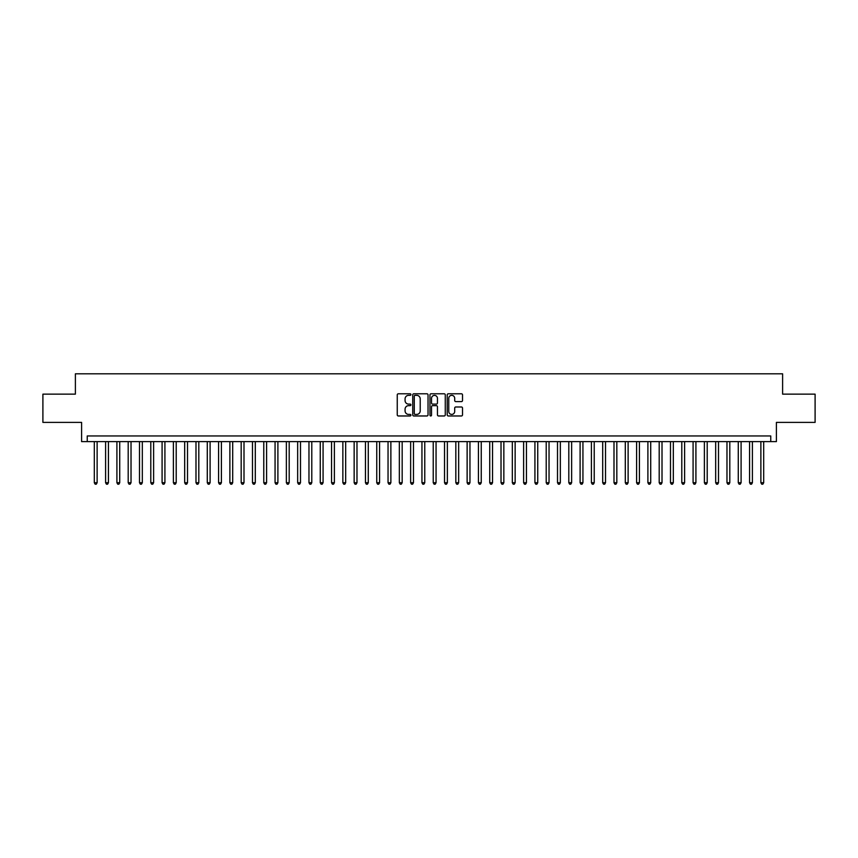 <?xml version="1.0" encoding="UTF-8"?>
<svg xmlns="http://www.w3.org/2000/svg" width="858" height="858" viewBox="0 0 858 858"><rect width="100%" height="100%" fill="white"/><g stroke="black" fill="none" stroke-linecap="round" stroke-linejoin="round"><path stroke-width="1.29" d="M410.928 394.562A0.772 0.772 0 0 0 410.145 393.79L398.369 393.79A1.105 1.105 0 0 0 397.254 394.894L397.254 414.864A1.105 1.105 0 0 0 398.369 415.969L410.145 415.969A0.772 0.772 0 0 0 410.928 415.197A0.772 0.772 0 0 0 410.145 414.414L408.623 414.414A3.55 3.55 0 0 1 405.073 410.864L405.073 409.202A3.55 3.55 0 0 1 408.623 405.652L410.145 405.652A0.772 0.772 0 0 0 410.928 404.879A0.772 0.772 0 0 0 410.145 404.107L408.623 404.107A3.55 3.55 0 0 1 405.073 400.557L405.073 398.895A3.55 3.55 0 0 1 408.623 395.345L410.145 395.345A0.772 0.772 0 0 0 410.928 394.562M461.411 401.608A1.105 1.105 0 0 0 462.516 400.504L462.516 394.894A1.105 1.105 0 0 0 461.411 393.79L448.326 393.79A1.105 1.105 0 0 0 447.211 394.894L447.211 414.864A1.105 1.105 0 0 0 448.326 415.969L461.411 415.969A1.105 1.105 0 0 0 462.516 414.864L462.516 408.097A1.105 1.105 0 0 0 461.411 406.982L455.812 406.982A1.105 1.105 0 0 0 454.697 408.097L454.697 411.454A2.971 2.971 0 0 1 451.737 414.414A2.971 2.971 0 0 1 448.766 411.454L448.766 398.305A2.971 2.971 0 0 1 451.737 395.345A2.971 2.971 0 0 1 454.697 398.305L454.697 400.504A1.105 1.105 0 0 0 455.812 401.608L461.411 401.608M770.752 441.602L776.404 441.602L776.404 422.393L815.1 422.393L815.1 394.144L782.614 394.144L782.614 373.809L75.386 373.809L75.386 394.144L42.9 394.144L42.9 422.393L81.596 422.393L81.596 441.602L770.752 441.602L770.752 435.95L87.248 435.95L87.248 441.602M428.035 394.894A1.105 1.105 0 0 0 426.919 393.79L413.835 393.79A1.105 1.105 0 0 0 412.73 394.894L412.73 414.864A1.105 1.105 0 0 0 413.835 415.969L426.919 415.969A1.105 1.105 0 0 0 428.035 414.864L428.035 394.894M431.081 393.79L444.165 393.79A1.105 1.105 0 0 1 445.27 394.894L445.27 414.864A1.105 1.105 0 0 1 444.165 415.969L438.567 415.969A1.105 1.105 0 0 1 437.451 414.864L437.451 406.767A1.105 1.105 0 0 0 436.347 405.652L432.636 405.652A1.105 1.105 0 0 0 431.52 406.767L431.52 415.197A0.772 0.772 0 0 1 430.748 415.969A0.772 0.772 0 0 1 429.965 415.197L429.965 394.894A1.105 1.105 0 0 1 431.081 393.79M415.058 395.345A0.772 0.772 0 0 0 414.275 396.117L414.275 413.642A0.772 0.772 0 0 0 415.058 414.414L416.666 414.414A3.55 3.55 0 0 0 420.216 410.864L420.216 398.895A3.55 3.55 0 0 0 416.666 395.345L415.058 395.345M437.451 398.369A2.971 2.971 0 0 0 434.491 395.399A2.971 2.971 0 0 0 431.52 398.369L431.52 402.992A1.105 1.105 0 0 0 432.636 404.107L436.347 404.107A1.105 1.105 0 0 0 437.451 402.992L437.451 398.369M94.305 441.602L94.305 482.722L97.126 482.722L97.126 441.602M97.126 482.722L96.278 484.191L95.152 484.191L94.305 482.722M105.598 441.602L105.598 482.722L108.43 482.722L108.43 441.602M108.43 482.722L107.582 484.191L106.446 484.191L105.598 482.722M116.903 441.602L116.903 482.722L119.723 482.722L119.723 441.602M119.723 482.722L118.876 484.191L117.75 484.191L116.903 482.722M128.196 441.602L128.196 482.722L131.027 482.722L131.027 441.602M131.027 482.722L130.18 484.191L129.043 484.191L128.196 482.722M139.5 441.602L139.5 482.722L142.321 482.722L142.321 441.602M142.321 482.722L141.473 484.191L140.347 484.191L139.5 482.722M150.793 441.602L150.793 482.722L153.614 482.722L153.614 441.602M153.614 482.722L152.767 484.191L151.641 484.191L150.793 482.722M162.087 441.602L162.087 482.722L164.918 482.722L164.918 441.602M164.918 482.722L164.071 484.191L162.934 484.191L162.087 482.722M173.391 441.602L173.391 482.722L176.212 482.722L176.212 441.602M176.212 482.722L175.364 484.191L174.238 484.191L173.391 482.722M184.684 441.602L184.684 482.722L187.516 482.722L187.516 441.602M187.516 482.722L186.669 484.191L185.532 484.191L184.684 482.722M195.989 441.602L195.989 482.722L198.809 482.722L198.809 441.602M198.809 482.722L197.962 484.191L196.836 484.191L195.989 482.722M207.282 441.602L207.282 482.722L210.103 482.722L210.103 441.602M210.103 482.722L209.255 484.191L208.129 484.191L207.282 482.722M218.576 441.602L218.576 482.722L221.407 482.722L221.407 441.602M221.407 482.722L220.56 484.191L219.423 484.191L218.576 482.722M229.88 441.602L229.88 482.722L232.7 482.722L232.7 441.602M232.7 482.722L231.853 484.191L230.727 484.191L229.88 482.722M241.173 441.602L241.173 482.722L244.004 482.722L244.004 441.602M244.004 482.722L243.157 484.191L242.02 484.191L241.173 482.722M252.477 441.602L252.477 482.722L255.298 482.722L255.298 441.602M255.298 482.722L254.451 484.191L253.325 484.191L252.477 482.722M263.771 441.602L263.771 482.722L266.591 482.722L266.591 441.602M266.591 482.722L265.744 484.191L264.618 484.191L263.771 482.722M275.064 441.602L275.064 482.722L277.895 482.722L277.895 441.602M277.895 482.722L277.048 484.191L275.911 484.191L275.064 482.722M286.368 441.602L286.368 482.722L289.189 482.722L289.189 441.602M289.189 482.722L288.342 484.191L287.216 484.191L286.368 482.722M297.662 441.602L297.662 482.722L300.493 482.722L300.493 441.602M300.493 482.722L299.646 484.191L298.509 484.191L297.662 482.722M308.966 441.602L308.966 482.722L311.786 482.722L311.786 441.602M311.786 482.722L310.939 484.191L309.813 484.191L308.966 482.722M320.259 441.602L320.259 482.722L323.08 482.722L323.08 441.602M323.08 482.722L322.233 484.191L321.106 484.191L320.259 482.722M331.553 441.602L331.553 482.722L334.384 482.722L334.384 441.602M334.384 482.722L333.537 484.191L332.4 484.191L331.553 482.722M342.857 441.602L342.857 482.722L345.677 482.722L345.677 441.602M345.677 482.722L344.83 484.191L343.704 484.191L342.857 482.722M354.15 441.602L354.15 482.722L356.982 482.722L356.982 441.602M356.982 482.722L356.134 484.191L354.998 484.191L354.15 482.722M365.454 441.602L365.454 482.722L368.275 482.722L368.275 441.602M368.275 482.722L367.428 484.191L366.302 484.191L365.454 482.722M376.748 441.602L376.748 482.722L379.568 482.722L379.568 441.602M379.568 482.722L378.721 484.191L377.595 484.191L376.748 482.722M388.041 441.602L388.041 482.722L390.873 482.722L390.873 441.602M390.873 482.722L390.025 484.191L388.889 484.191L388.041 482.722M399.345 441.602L399.345 482.722L402.166 482.722L402.166 441.602M402.166 482.722L401.319 484.191L400.193 484.191L399.345 482.722M410.639 441.602L410.639 482.722L413.47 482.722L413.47 441.602M413.47 482.722L412.623 484.191L411.486 484.191L410.639 482.722M421.943 441.602L421.943 482.722L424.764 482.722L424.764 441.602M424.764 482.722L423.916 484.191L422.79 484.191L421.943 482.722M433.236 441.602L433.236 482.722L436.057 482.722L436.057 441.602M436.057 482.722L435.21 484.191L434.084 484.191L433.236 482.722M444.53 441.602L444.53 482.722L447.361 482.722L447.361 441.602M447.361 482.722L446.514 484.191L445.377 484.191L444.53 482.722M455.834 441.602L455.834 482.722L458.655 482.722L458.655 441.602M458.655 482.722L457.807 484.191L456.681 484.191L455.834 482.722M467.127 441.602L467.127 482.722L469.959 482.722L469.959 441.602M469.959 482.722L469.111 484.191L467.975 484.191L467.127 482.722M478.432 441.602L478.432 482.722L481.252 482.722L481.252 441.602M481.252 482.722L480.405 484.191L479.279 484.191L478.432 482.722M489.725 441.602L489.725 482.722L492.546 482.722L492.546 441.602M492.546 482.722L491.698 484.191L490.572 484.191L489.725 482.722M501.018 441.602L501.018 482.722L503.85 482.722L503.85 441.602M503.85 482.722L503.002 484.191L501.866 484.191L501.018 482.722M512.323 441.602L512.323 482.722L515.143 482.722L515.143 441.602M515.143 482.722L514.296 484.191L513.17 484.191L512.323 482.722M523.616 441.602L523.616 482.722L526.447 482.722L526.447 441.602M526.447 482.722L525.6 484.191L524.463 484.191L523.616 482.722M534.92 441.602L534.92 482.722L537.741 482.722L537.741 441.602M537.741 482.722L536.894 484.191L535.767 484.191L534.92 482.722M546.214 441.602L546.214 482.722L549.034 482.722L549.034 441.602M549.034 482.722L548.187 484.191L547.061 484.191L546.214 482.722M557.507 441.602L557.507 482.722L560.338 482.722L560.338 441.602M560.338 482.722L559.491 484.191L558.354 484.191L557.507 482.722M568.811 441.602L568.811 482.722L571.632 482.722L571.632 441.602M571.632 482.722L570.785 484.191L569.658 484.191L568.811 482.722M580.105 441.602L580.105 482.722L582.936 482.722L582.936 441.602M582.936 482.722L582.089 484.191L580.952 484.191L580.105 482.722M591.409 441.602L591.409 482.722L594.229 482.722L594.229 441.602M594.229 482.722L593.382 484.191L592.256 484.191L591.409 482.722M602.702 441.602L602.702 482.722L605.523 482.722L605.523 441.602M605.523 482.722L604.675 484.191L603.549 484.191L602.702 482.722M613.996 441.602L613.996 482.722L616.827 482.722L616.827 441.602M616.827 482.722L615.98 484.191L614.843 484.191L613.996 482.722M625.3 441.602L625.3 482.722L628.12 482.722L628.12 441.602M628.12 482.722L627.273 484.191L626.147 484.191L625.3 482.722M636.593 441.602L636.593 482.722L639.425 482.722L639.425 441.602M639.425 482.722L638.577 484.191L637.44 484.191L636.593 482.722M647.897 441.602L647.897 482.722L650.718 482.722L650.718 441.602M650.718 482.722L649.871 484.191L648.745 484.191L647.897 482.722M659.191 441.602L659.191 482.722L662.011 482.722L662.011 441.602M662.011 482.722L661.164 484.191L660.038 484.191L659.191 482.722M670.484 441.602L670.484 482.722L673.315 482.722L673.315 441.602M673.315 482.722L672.468 484.191L671.331 484.191L670.484 482.722M681.788 441.602L681.788 482.722L684.609 482.722L684.609 441.602M684.609 482.722L683.762 484.191L682.636 484.191L681.788 482.722M693.082 441.602L693.082 482.722L695.913 482.722L695.913 441.602M695.913 482.722L695.066 484.191L693.929 484.191L693.082 482.722M704.386 441.602L704.386 482.722L707.207 482.722L707.207 441.602M707.207 482.722L706.359 484.191L705.233 484.191L704.386 482.722M715.679 441.602L715.679 482.722L718.5 482.722L718.5 441.602M718.5 482.722L717.653 484.191L716.527 484.191L715.679 482.722M726.973 441.602L726.973 482.722L729.804 482.722L729.804 441.602M729.804 482.722L728.957 484.191L727.82 484.191L726.973 482.722M738.277 441.602L738.277 482.722L741.097 482.722L741.097 441.602M741.097 482.722L740.25 484.191L739.124 484.191L738.277 482.722M749.57 441.602L749.57 482.722L752.402 482.722L752.402 441.602M752.402 482.722L751.554 484.191L750.418 484.191L749.57 482.722M760.874 441.602L760.874 482.722L763.695 482.722L763.695 441.602M763.695 482.722L762.848 484.191L761.722 484.191L760.874 482.722"/></g></svg>
